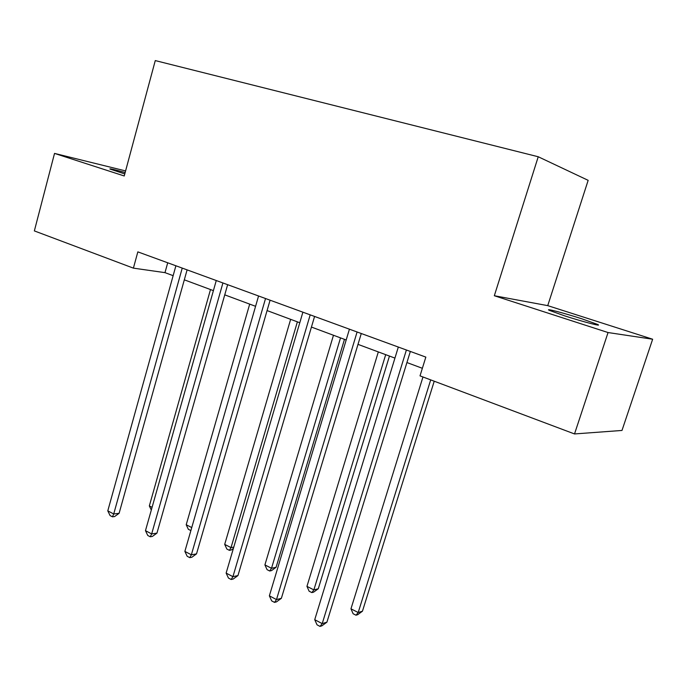 <?xml version="1.0" encoding="UTF-8"?>
<svg xmlns="http://www.w3.org/2000/svg" width="687" height="687" viewBox="0 0 687 687"><rect width="100%" height="100%" fill="white"/><g stroke="black" fill="none" stroke-linecap="round" stroke-linejoin="round"><path stroke-width="1.03" d="M125.146 172.531C114.145 169.5 109.087 168.341 109.972 169.054L124.776 173.914M564.688 315.865C582.842 321.756 603.495 327.098 597.484 324.384L581.752 318.777C564.044 313.049 543.726 307.759 549.445 310.412L564.688 315.865M547.737 305.638L494.322 295.736L608.047 332.542L652.65 339.223L547.737 305.638L588.158 180.338L538.23 156.756L155.271 60.585L124.227 175.966L54.531 153.407L34.35 230.909L133.398 268.136L164.983 272.645L173.141 275.667M652.65 339.223L621.993 430.448L574.521 433.944L608.047 332.542M574.521 433.944L420.015 375.866L425.837 357.103L137.838 251.871L133.398 268.136M125.584 170.917L54.531 153.407M494.322 295.736L538.23 156.756M184.314 279.824L213.408 290.635M224.743 294.852L255.581 306.308M267.071 310.576L299.79 322.735M311.443 327.072L346.179 339.979M358.004 344.367L394.939 358.099M406.919 362.547L422.359 368.292M167.714 262.786L164.983 272.645M406.395 349.992L322.212 623.624L314.732 619.691L398.323 347.047M410.345 351.443L326.918 622.173L322.212 623.624L320.022 626.415L317.042 624.835L314.732 619.691M326.918 622.173L321.911 625.823L320.022 626.415M422.969 376.974L350.963 608.819L358.202 612.521L362.453 611.207L434.227 381.208M362.453 611.207L357.712 614.685L356.003 615.208L358.202 612.521L430.697 379.885M356.003 615.208L353.109 613.731L350.963 608.819M357.094 331.984L276.492 599.579L269.364 595.835L349.425 329.185M361.276 333.513L281.369 598.317L276.492 599.579L274.525 602.387L271.674 600.885L269.364 595.835M281.369 598.317L276.475 601.872L274.525 602.387M310.198 314.852L232.919 576.668L226.135 573.095L302.89 312.181M314.577 316.449L237.951 575.577L232.919 576.668L231.15 579.493L228.445 578.059L226.135 573.095M237.951 575.577L233.168 579.047L231.15 579.493M378.322 351.924L306.952 586.363L313.865 589.893L318.287 588.75L389.46 356.064M318.287 588.75L313.641 592.134L311.864 592.598L313.865 589.893L385.699 354.664M311.864 592.598L309.107 591.189L306.952 586.363M333.47 335.256L264.907 564.903L271.52 568.278L276.088 567.29L344.47 339.344M276.088 567.29L271.537 570.596L269.699 571L271.52 568.278L340.52 337.875M269.699 571L267.063 569.643L264.907 564.903M265.526 298.527L191.355 554.813L184.872 551.403L258.561 295.977M270.085 300.193L196.525 553.877L191.355 554.813L189.767 557.646L187.182 556.281L184.872 551.403M196.525 553.877L191.845 557.26L189.767 557.646M222.914 282.958L151.664 533.936L145.472 530.673L216.268 280.528M227.637 284.684L156.945 533.138L151.664 533.936L150.247 536.779L147.765 535.474L145.472 530.673M156.945 533.138L152.359 536.453L150.247 536.779M182.235 268.093L113.716 513.979L107.79 510.862L175.889 265.775M187.096 269.871L119.1 513.318L113.716 513.979L112.445 516.822L110.083 515.576L107.79 510.862M119.1 513.318L114.609 516.547L112.445 516.822M290.644 319.335L224.701 544.387L231.021 547.616L297.377 321.842M233.374 548.466L231.261 549.995L229.381 550.339L226.856 549.05L224.701 544.387M229.381 550.339L231.021 547.616L233.778 547.118M249.69 304.118L186.211 524.748L191.75 527.573M190.892 530.553L188.367 529.333L186.211 524.748M210.497 289.553L149.337 505.933L152.076 507.324M151.303 510.055L149.337 505.933M597.286 324.994L597.484 324.384"/></g></svg>
